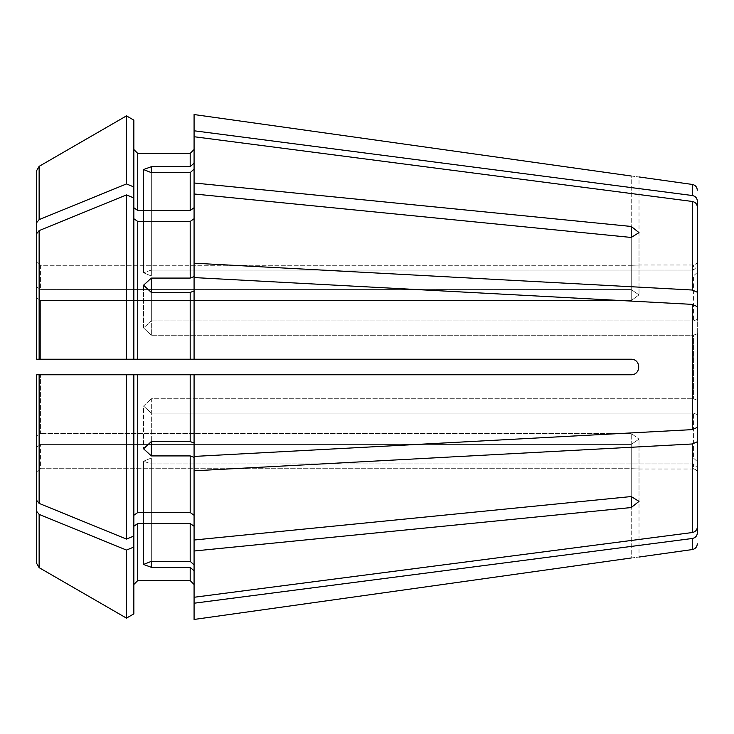 <?xml version="1.0" encoding="UTF-8"?>
<svg xmlns="http://www.w3.org/2000/svg" width="734" height="734" viewBox="0 0 734 734"><rect width="100%" height="100%" fill="white"/><g stroke="black" fill="none" stroke-linecap="round" stroke-linejoin="round"><path stroke-width="0.55" stroke-dasharray="3.67 2.75" d="M190.189 166.701L151.332 166.701L151.332 270.057L143.561 272.764L151.332 270.057L693.41 270.057L697.3 266.46L697.3 200.85C697.016 197.951 695.346 196.171 692.281 195.51L194.079 130.78L194.079 163.113L190.189 166.701L190.189 153.415L137.735 153.415L137.735 210.484L190.189 210.484L194.079 207.731L194.079 182.986L631.24 226.457L631.24 289.591L639.011 294.875L631.24 300.573L639.011 294.875L631.24 289.591L40.59 289.591L631.24 289.591L631.24 237.449L639.011 232.614L631.24 226.457M126.477 539.077A849435.584 600641.659 -0 0 1 39.131 503.396L36.7 500.414L36.7 374.771L36.7 436.179L40.59 433.427L40.59 374.771L631.24 374.771L133.845 374.771L133.845 536.059L126.477 539.077L126.477 374.771L133.845 374.771L133.845 536.059L133.845 374.771L194.079 374.771L194.079 443.042L190.189 441.556L190.189 374.771M133.845 515.277L137.735 512.534L190.189 512.534L194.079 515.277L194.079 540.022L631.24 496.551L631.24 433.427L639.011 439.125L631.24 433.427L40.59 433.427L631.24 433.427L631.24 496.551L631.24 444.409L639.011 439.125L631.24 444.409L40.59 444.409L631.24 444.409L631.24 507.543L639.011 501.386L631.24 496.551M194.079 515.277L194.079 457.401L194.079 515.277L194.079 457.401L190.189 455.915L151.332 455.915L143.561 448.786L143.561 406.04L151.332 398.745L143.561 406.04L151.332 413.104L143.561 406.04L143.561 448.786L151.332 441.556L190.189 441.556M126.477 374.771L36.7 374.771L36.7 436.179L40.59 433.427L40.59 374.771L126.477 374.771M194.079 207.731L194.079 263.203L692.281 290.022L697.3 292.233L697.3 319.409L697.3 206.795C697.016 203.905 695.346 202.125 692.281 201.455L194.079 136.726L194.079 169.059L190.189 172.646L151.332 172.646L151.332 276.012L693.41 276.012L693.41 320.896L693.41 276.012L151.332 276.012L143.561 272.764L151.332 276.012L151.332 172.646L151.332 270.057L693.41 270.057L693.41 264.992L693.41 270.057L697.3 266.46M133.845 218.723L133.845 186.95L126.477 183.931A849435.483 600641.586 -0 0 0 39.131 219.613L36.7 222.595L36.7 170.545L36.7 297.821L40.59 300.573L40.59 359.229L137.735 359.229L133.845 359.229L133.845 197.941L133.845 218.723L137.735 221.466L190.189 221.466L194.079 218.723L194.079 193.978L631.24 237.449L631.24 300.573L40.59 300.573L631.24 300.573L631.24 237.449M137.735 221.466L137.735 359.229L631.24 359.229C641.204 359.22 641.204 374.762 631.24 374.771C641.204 374.78 641.204 359.238 631.24 359.229L194.079 359.229L194.079 290.958L190.189 292.444L151.332 292.444L151.332 335.254L693.41 335.254L693.41 398.745L693.41 335.254L697.3 333.768L697.3 306.592L692.281 304.381L194.079 277.571L194.079 359.229L194.079 290.958M151.332 278.085L151.332 320.896L151.332 292.444L143.561 285.214L143.561 327.96L151.332 335.254L143.561 327.96L151.332 320.896L143.561 327.96L143.561 285.214L151.332 278.085L190.189 278.085L190.189 221.466M36.7 359.229L36.7 297.821L36.7 359.229L126.477 359.229L126.477 194.923A849435.538 600641.623 0 0 0 39.131 230.604L36.7 233.586M697.3 400.232L693.41 398.745L151.332 398.745L151.332 441.556L151.332 398.745L693.41 398.745L697.3 400.232L697.3 333.768L697.3 427.408L697.3 306.592M133.845 186.95L133.845 120.137M133.845 207.731L137.735 210.484M36.7 222.595L36.7 286.829L36.7 261.396L36.7 286.829L40.59 289.591L40.59 265.295L631.24 265.295C641.204 264.974 641.204 264.974 631.24 265.295C641.204 264.974 641.204 264.974 631.24 265.295L40.59 265.295L40.59 289.591L36.7 286.829M697.3 441.767L697.3 527.205L697.3 414.591L697.3 441.767L692.281 443.978L194.079 470.797M36.7 170.545L36.7 261.396L40.59 265.295L36.7 261.396M697.3 527.205C697.016 530.095 695.346 531.875 692.281 532.545L194.079 597.274L194.079 564.941L190.189 561.354L151.332 561.354L151.332 463.943L143.561 461.236L151.332 463.943L693.41 463.943L697.3 467.54L693.41 463.943L693.41 469.008C695.749 469.209 697.052 470.512 697.3 472.889L697.3 533.15C697.016 536.049 695.346 537.829 692.281 538.49L194.079 603.22L194.079 570.887L194.079 603.22M697.3 461.594L693.41 457.988L693.41 413.104L693.41 457.988L151.332 457.988L143.561 461.236L151.332 457.988L693.41 457.988L697.3 461.594M697.3 414.591L693.41 413.104L151.332 413.104L693.41 413.104L697.3 414.591M36.7 500.414L36.7 436.179M133.845 536.059L133.845 584.475L133.845 526.269L137.735 523.516L190.189 523.516L194.079 526.269L194.079 540.022M133.845 613.863L133.845 526.269M133.845 547.05L126.477 550.069A849435.538 600641.623 0 0 1 39.131 514.387L39.131 567.657L36.7 563.455L36.7 447.171L36.7 472.604L40.59 468.705L631.24 468.705C641.204 469.026 641.204 469.026 631.24 468.705C641.204 469.026 641.204 469.026 631.24 468.705L40.59 468.705L40.59 444.409L40.59 468.705L36.7 472.604L36.7 563.455L36.7 447.171L40.59 444.409L36.7 447.171M126.477 618.12L126.477 550.069M39.131 514.387L36.7 511.405M36.7 297.821L40.59 300.573L40.59 359.229L631.24 359.229C641.186 359.238 641.186 374.78 631.24 374.771L194.079 374.771L194.079 443.042M151.332 320.896L693.41 320.896L151.332 320.896M151.332 292.444L151.332 335.254L693.41 335.254L697.3 333.768M151.332 561.354L151.332 457.988L151.332 561.354L143.561 564.455L151.332 567.299L151.332 463.943L693.41 463.943L693.41 469.008L639.011 469.008L639.011 557.051M697.3 319.409L693.41 320.896L697.3 319.409M697.3 272.406L693.41 276.012L697.3 272.406M137.735 523.516L137.735 580.585L190.189 580.585L190.189 567.299L194.079 570.887L194.079 597.274L194.079 526.269L194.079 564.941M697.3 427.408L692.281 429.619L194.079 456.429L194.079 374.771M151.332 166.701L143.561 169.545L151.332 172.646M194.079 182.986L194.079 130.78M631.24 557.987C641.186 556.757 641.186 556.757 631.24 557.987L631.24 468.705L631.24 557.987M194.079 263.203L194.079 218.723L194.079 276.599L190.189 278.085M194.079 114.541L194.079 163.113M194.079 218.723L194.079 193.978M190.189 292.444L190.189 359.229L194.079 359.229M194.079 136.726L194.079 169.059M194.079 619.459L194.079 570.887M631.24 176.013C641.186 177.243 641.186 177.243 631.24 176.013L631.24 265.295L631.24 176.013M194.079 526.269L194.079 551.014L631.24 507.543M194.079 597.274L194.079 551.014M133.845 197.941L126.477 194.923M126.477 183.931L126.477 115.88M151.332 567.299L190.189 567.299M137.735 512.534L137.735 374.771M190.189 512.534L190.189 455.915M39.131 503.396L39.131 374.771M39.131 359.229L39.131 230.604M39.131 219.613L39.131 166.343M692.281 290.022L692.281 201.455M151.332 455.915L151.332 441.556M190.189 210.484L190.189 172.646M190.189 561.354L190.189 523.516M692.281 429.619L692.281 304.381M692.281 532.545L692.281 443.978M692.281 549.564L692.281 538.49M692.281 195.51L692.281 184.436M697.3 261.111C697.052 263.488 695.749 264.791 693.41 264.992L639.011 264.992L639.011 176.949M143.561 272.764L143.561 169.545L143.561 272.764M639.011 232.614L639.011 294.875L639.011 232.614M639.011 501.386L639.011 439.125L639.011 501.386M143.561 461.236L143.561 564.455L143.561 461.236"/><path stroke-width="1.1" d="M697.3 266.46L697.3 200.85C697.016 197.951 695.346 196.171 692.281 195.51L194.079 130.78L194.079 182.986L631.24 226.457L639.011 232.614L631.24 237.449L194.079 193.978L194.079 182.986M133.845 120.137L126.477 115.88L133.845 120.137L133.845 359.229L631.24 359.229C641.186 359.22 641.186 374.762 631.24 374.771L133.845 374.771L133.845 536.059L126.477 539.077L126.477 374.771L133.845 374.771L36.7 374.771L36.7 500.414L36.7 436.179M692.281 201.455L692.281 290.022L697.3 292.233L697.3 319.409L697.3 206.795C697.016 203.905 695.346 202.125 692.281 201.455L194.079 136.726M133.845 197.941L126.477 194.923A849435.538 600641.623 180 0 0 39.131 230.604L36.7 233.586L36.7 359.229L36.7 261.396M36.7 233.586L36.7 297.821M697.3 333.768L697.3 427.408L692.281 429.619L194.079 456.429L194.079 374.771M133.845 207.731L137.735 210.484L137.735 153.415L133.845 149.525L137.735 153.415L190.189 153.415L194.079 149.525L190.189 153.415L190.189 166.701L151.332 166.701L151.332 172.646L190.189 172.646L190.189 210.484L194.079 207.731M133.845 186.95L126.477 183.931L126.477 115.88A849435.474 849435.474 -30 0 0 39.131 166.343L36.7 170.545L36.7 286.829M697.3 527.205L697.3 414.591L697.3 527.205C697.016 530.095 695.346 531.875 692.281 532.545L194.079 597.274L194.079 619.459L631.24 557.987C641.186 556.757 641.186 556.757 631.24 557.987L194.079 619.459M126.477 183.931A849435.51 600641.604 180 0 0 39.131 219.613L36.7 222.595M126.477 115.88A849435.474 849435.474 -30 0 0 39.131 166.343L36.7 170.545M194.079 603.22L692.281 538.49C695.346 537.829 697.016 536.049 697.3 533.15L697.3 472.889M133.845 218.723L137.735 221.466L190.189 221.466L194.079 218.723M126.477 194.923L126.477 359.229L36.7 359.229M133.845 359.229L126.477 359.229L133.845 359.229M133.845 515.277L137.735 512.534L190.189 512.534L194.079 515.277M151.332 455.915L151.332 441.556L143.561 448.786L151.332 455.915L190.189 455.915L190.189 512.534M151.332 441.556L190.189 441.556L194.079 443.042M126.477 539.077A849435.538 600641.623 180 0 1 39.131 503.396L36.7 500.414M36.7 374.771L40.59 374.771L36.7 374.771M697.3 400.232L697.3 427.408M133.845 547.05L126.477 550.069L126.477 618.12L133.845 613.863L133.845 536.059M133.845 526.269L137.735 523.516L137.735 580.585L133.845 584.475L137.735 580.585L190.189 580.585L194.079 584.475L190.189 580.585L190.189 567.299L151.332 567.299L143.561 564.455L151.332 561.354L190.189 561.354L194.079 564.941M126.477 550.069A849435.483 600641.586 180 0 1 39.131 514.387L36.7 511.405L36.7 563.455L39.131 567.657A849435.529 849435.529 0 0 0 126.477 618.12A849435.529 849435.529 0 0 1 39.131 567.657L39.131 514.387M36.7 511.405L36.7 447.171M133.845 613.863L126.477 618.12M697.3 441.767L692.281 443.978L194.079 470.797L194.079 540.022L631.24 496.551L639.011 501.386L631.24 507.543L631.24 496.551M137.735 221.466L137.735 359.229L190.189 359.229L190.189 292.444L151.332 292.444L143.561 285.214L151.332 278.085L190.189 278.085L194.079 276.599L194.079 263.203L692.281 290.022M194.079 163.113L190.189 166.701M194.079 470.797L194.079 457.401L190.189 455.915M194.079 570.887L190.189 567.299M194.079 114.541L631.24 176.013C641.186 177.243 641.186 177.243 631.24 176.013L194.079 114.541L194.079 130.78M137.735 210.484L190.189 210.484M137.735 523.516L190.189 523.516L194.079 526.269M194.079 193.978L194.079 263.203M194.079 540.022L194.079 597.274M151.332 172.646L143.561 169.545L151.332 166.701M194.079 169.059L190.189 172.646M697.3 306.592L692.281 304.381L194.079 277.571L194.079 359.229M194.079 290.958L190.189 292.444M194.079 551.014L631.24 507.543M39.131 166.343L39.131 219.613M39.131 230.604L39.131 359.229M137.735 374.771L137.735 512.534M190.189 374.771L190.189 441.556M39.131 374.771L39.131 503.396M151.332 278.085L151.332 292.444M631.24 226.457L631.24 237.449M151.332 567.299L151.332 561.354M190.189 523.516L190.189 561.354M190.189 221.466L190.189 278.085M692.281 538.49L692.281 549.564C695.355 548.913 697.034 546.995 697.3 543.793M692.281 443.978L692.281 532.545M692.281 304.381L692.281 429.619M697.3 190.207C697.034 187.005 695.355 185.087 692.281 184.436L692.281 195.51M692.281 549.564L639.011 557.051M692.281 184.436L639.011 176.949"/></g></svg>
